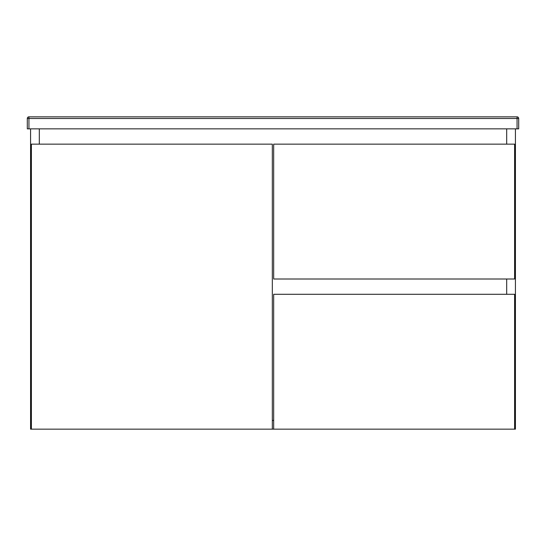 <?xml version="1.0" encoding="UTF-8"?>
<svg xmlns="http://www.w3.org/2000/svg" width="546" height="546" viewBox="0 0 546 546"><rect width="100%" height="100%" fill="white"/><g stroke="black" fill="none" stroke-linecap="round" stroke-linejoin="round"><path stroke-width="0.82" d="M39.312 128.856L39.312 144.144L39.312 128.856M515.424 128.856L515.424 429.156L514.605 429.156L514.605 294.294L273.683 294.294L273.683 429.156L272.317 429.156L272.317 144.144L31.395 144.144L31.395 429.156L30.576 429.156L30.576 128.856M506.688 294.294L506.688 279.006L506.688 294.294M506.688 144.144L506.688 128.856L506.688 144.144M272.317 420.42L273.683 420.42L272.317 420.42M31.395 429.156L272.317 429.156M273.683 144.144L273.683 279.006L514.605 279.006L514.605 144.144L273.683 144.144M273.683 429.156L514.605 429.156M140.322 116.844L411.138 116.844L140.322 116.844M28.938 128.856L27.3 128.856L27.3 118.482A1.638 1.638 0 0 1 28.938 116.844L517.062 116.844L517.062 118.482L28.938 118.482L28.938 128.856L517.062 128.856L517.062 118.482L518.7 118.482L518.7 128.856L517.062 128.856M518.7 118.482A1.638 1.638 0 0 0 517.062 116.844A1.638 1.638 0 0 1 518.7 118.482M27.3 118.482L28.938 118.482L28.938 116.844A1.638 1.638 0 0 0 27.3 118.482"/></g></svg>
